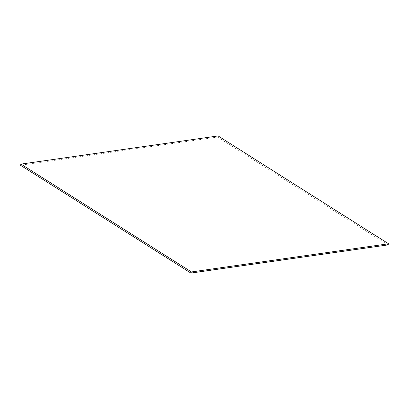 <?xml version="1.0" encoding="UTF-8"?>
<svg xmlns="http://www.w3.org/2000/svg" width="409" height="409" viewBox="0 0 409 409"><rect width="100%" height="100%" fill="white"/><g stroke="black" fill="none" stroke-linecap="round" stroke-linejoin="round"><path stroke-width="0.31" stroke-dasharray="2.04 1.53" d="M388.008 244.899L217.552 137.056L20.45 165.226M217.552 137.056L218.099 135.931"/><path stroke-width="0.61" d="M190.901 273.069L388.008 244.899L388.55 243.774L218.099 135.931L20.992 164.101L191.448 271.944L190.901 273.069L20.45 165.226L20.992 164.101M191.448 271.944L388.55 243.774"/></g></svg>
